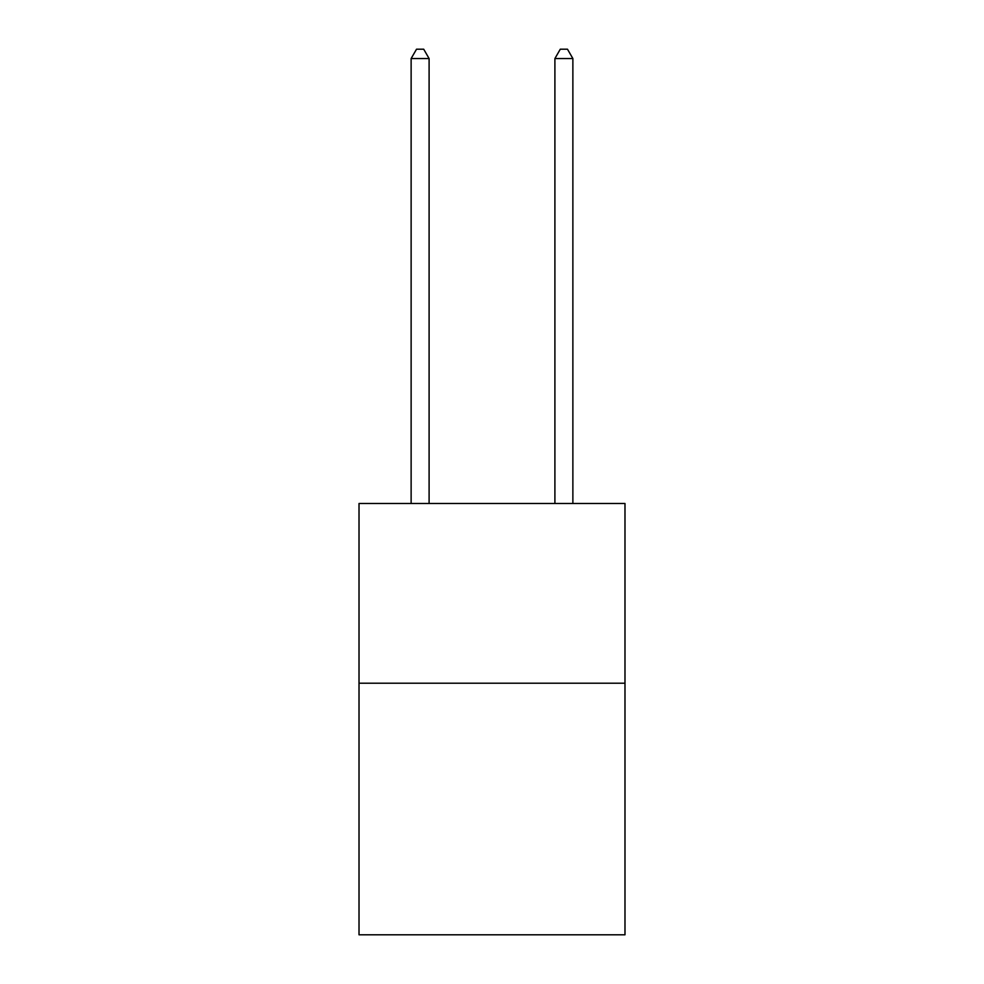 <?xml version="1.0" encoding="UTF-8"?>
<svg xmlns="http://www.w3.org/2000/svg" width="984" height="984" viewBox="0 0 984 984"><rect width="100%" height="100%" fill="white"/><g stroke="black" fill="none" stroke-linecap="round" stroke-linejoin="round"><path stroke-width="1.48" d="M624.988 683.204L624.988 934.8L359.012 934.8L359.012 503.501L624.988 503.501L624.988 683.204L359.012 683.204M429.098 503.501L429.098 58.548L411.127 58.548L411.127 503.501M411.127 58.548L416.527 49.2L423.71 49.2L429.098 58.548M572.872 503.501L572.872 58.548L554.902 58.548L554.902 503.501M554.902 58.548L560.29 49.2L567.473 49.2L572.872 58.548"/></g></svg>
